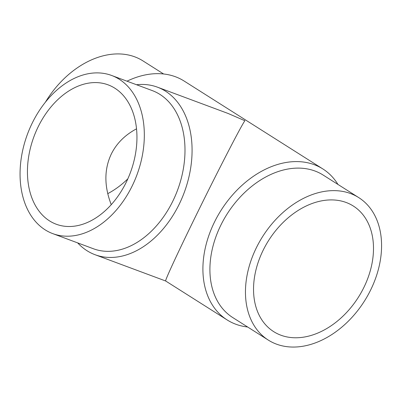 <?xml version="1.0" encoding="UTF-8"?>
<svg xmlns="http://www.w3.org/2000/svg" width="401" height="401" viewBox="0 0 401 401"><rect width="100%" height="100%" fill="white"/><g stroke="black" fill="none" stroke-linecap="round" stroke-linejoin="round"><path stroke-width="0.6" d="M358.674 197.563L323.126 175.042A84.38 60.265 122.4 0 0 220.891 225.076A84.38 60.265 122.4 0 0 232.811 317.602L268.359 340.123A84.38 60.265 122.4 0 0 370.594 290.088A84.38 60.265 122.4 0 0 358.674 197.563A84.38 60.265 122.4 0 0 256.44 247.597A84.38 60.265 122.4 0 0 268.359 340.123M337.968 184.445A89.388 63.839 122.4 0 0 322.845 168.936A89.388 63.839 122.4 0 0 214.54 221.938A89.388 63.839 122.4 0 0 227.166 319.953A89.388 63.839 122.4 0 0 247.648 327M77.679 242.901A89.388 61.864 -69.6 0 0 95.067 254.72A89.388 61.864 -69.6 0 0 179.107 204.43A89.388 61.864 -69.6 0 0 157.433 87.167L228.054 113.453L244.876 120.721C241.247 125.698 218.906 168.951 198.014 211.467C179.097 249.878 164.57 281.111 165.678 281.001L227.166 319.953M52.757 233.623L93.428 248.76A84.38 58.401 -69.6 0 0 172.751 201.292A84.38 58.401 -69.6 0 0 152.295 90.606L111.628 75.468A84.38 58.401 -69.6 0 0 32.301 122.937A84.38 58.401 -69.6 0 0 52.757 233.623A84.38 58.401 -69.6 0 0 132.084 186.154A84.38 58.401 -69.6 0 0 111.628 75.468M280.865 335.196A74.36 53.107 -57.6 0 1 273.723 331.657A74.36 53.107 -57.6 0 1 265.803 245.206A74.36 53.107 -57.6 0 1 346.168 202.49A74.36 53.107 -57.6 0 1 353.311 206.029A74.36 53.107 -57.6 0 1 361.231 292.479A74.36 53.107 -57.6 0 1 280.865 335.196M107.739 193.658A74.36 53.107 122.4 0 0 127.824 178.851M136.535 128.821C125.052 134.947 116.656 143.307 111.358 153.909C104.115 169.202 104.075 186.119 111.247 204.655M126.16 182.4A74.36 51.463 110.4 0 1 56.255 224.234A74.36 51.463 110.4 0 1 38.225 126.691A74.36 51.463 110.4 0 1 108.13 84.857A74.36 51.463 110.4 0 1 126.16 182.4M157.433 87.167A89.388 61.864 -69.6 0 0 136.546 84.741M163.603 73.979L142.896 60.857A84.38 60.265 122.4 0 0 45.413 102.18M322.845 168.936L184.089 81.022A89.388 63.839 122.4 0 0 126.987 81.182M95.067 254.72L165.683 281.001"/></g></svg>
